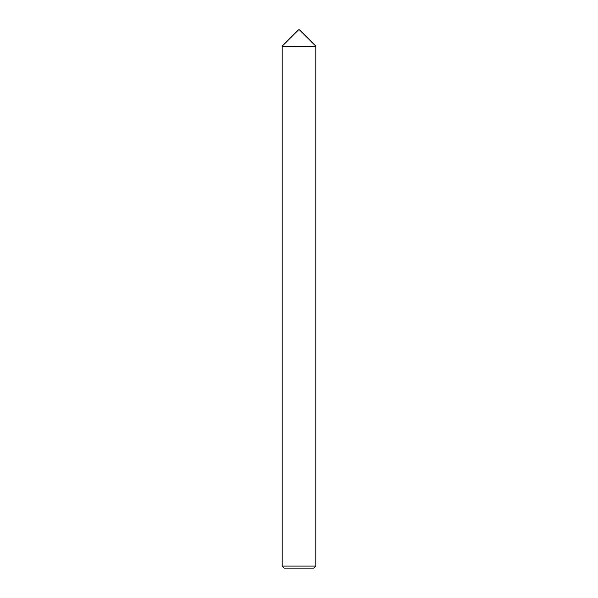 <?xml version="1.0" encoding="UTF-8"?>
<svg xmlns="http://www.w3.org/2000/svg" width="598" height="598" viewBox="0 0 598 598"><rect width="100%" height="100%" fill="white"/><g stroke="black" fill="none" stroke-linecap="round" stroke-linejoin="round"><path stroke-width="0.9" d="M298.462 29.9L299.538 29.9L315.819 46.181L282.181 46.181L298.462 29.9M315.819 566.082L313.801 568.1L284.2 568.1L282.181 566.082L315.819 566.082L315.819 46.181M282.181 566.082L282.181 46.181"/></g></svg>
